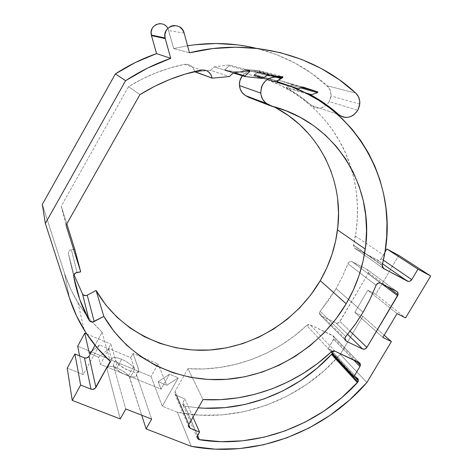 <?xml version="1.0" encoding="UTF-8"?>
<svg xmlns="http://www.w3.org/2000/svg" width="473" height="473" viewBox="0 0 473 473"><rect width="100%" height="100%" fill="white"/><g stroke="black" fill="none" stroke-linecap="round" stroke-linejoin="round"><path stroke-width="0.35" stroke-dasharray="2.37 1.77" d="M116.872 367.923C110.097 365.416 106.786 365.659 106.939 368.662L111.794 359.841C111.598 356.914 114.88 356.725 121.644 359.273L116.872 367.923L121.307 370.099L125.321 372.771L129.295 376.839L141.746 415.229L129.856 378.004L128.443 375.68C125.717 372.653 121.863 370.069 116.872 367.923L121.644 359.273C126.628 361.443 130.501 364.021 133.25 367.013L134.693 369.295L129.856 378.004L134.693 369.295L130.749 357.712L133.096 353.479L138.891 369.987L136.431 374.415L151.65 419.108L136.431 374.415L136.289 376.206L134.397 377.016L131.015 376.709L126.663 375.308L122.016 373.031L117.818 370.235L114.732 367.367L113.23 364.878L125.8 408.979L113.23 364.878L115.702 360.396L110.895 344.143L108.548 348.435L111.794 359.841L106.939 368.662L107.265 366.936L109.281 366.203L112.651 366.551L116.872 367.923M332.253 353.095L331.053 350.026L356.997 377.986L331.053 350.026L328.185 348.69L333.702 339.312L334.104 338.219L333.619 336.173L310.182 324.75L308.437 324.555L306.758 325.424L294.324 335.972L280.903 345.219L266.642 353.077L251.683 359.45L236.169 364.263L220.264 367.438L204.147 368.928L187.976 368.692L175.045 391.579L174.774 393.808L176.269 395.387L184.913 398.922L182.779 402.836L182.69 404.108L183.66 405.657L184.854 406.153L198.311 407.844L184.854 406.153L197.572 435.444L184.854 406.153L182.85 404.646L183.045 402.216L184.913 398.922L192.984 417.174L184.913 398.922L176.269 395.387L188.715 424.73L176.269 395.387L174.868 394.05L175.045 391.579L187.976 368.692L203.029 399.579L187.976 368.692C231.108 371.725 275.05 355.253 306.758 325.424L331.218 351.918L306.758 325.424L310.182 324.75L332.803 335.528L359.031 362.46L332.803 335.528L334.109 338.189L328.185 348.69L331.189 351.942L328.185 348.69L331.863 350.664L332.324 351.599L332.253 353.095M345.781 336.581L320.191 311.246L336.114 288.636L363.11 312.186L336.114 288.636L328.634 300.278L320.191 311.246L319.411 313.073L319.577 314.314L320.783 315.615L335.99 322.976L337.042 323.23L339.206 322.444L368.171 273.56L368.579 271.283L367.326 269.598L351.652 261.504L349.742 261.711L348.217 263.077L342.553 276.415L336.114 288.636L342.553 276.415L347.909 263.698L376.053 285.302L347.909 263.698C348.92 261.729 350.363 261.072 352.231 261.717L367.326 269.598L396.794 291.48L367.326 269.598L368.562 272.572L368.171 273.56L339.986 321.522L350.103 331.254L339.986 321.522C338.899 323.053 337.562 323.538 335.99 322.976L320.783 315.615L345.172 340.063L320.783 315.615L319.411 313.031L320.191 311.246L345.781 336.581M273.56 106.638C265.631 102.629 257.271 99.501 248.467 97.261L262.692 101.796L276.096 107.962M337.154 114.052L311.536 105.473C316.496 109.198 321.534 109.003 326.654 104.882L329.232 101.6L357.807 110.292L329.232 101.6L325.696 105.686L320.984 107.897L318.447 108.157L315.952 107.826L313.611 106.922L299.433 95.895L286.195 87.653L286.461 87.133L291.699 85.306L292.072 84.578L278.443 80.15L273.95 81.711L254.539 75.047L254.693 74.474L259.559 71.417L259.766 70.613L245.038 69.519L240.875 72.127L224.829 70.394L224.864 69.797L229.163 65.777L229.222 64.937L214.198 66.882L210.526 70.311L194.681 71.807L210.526 70.311L229.446 76.525L210.526 70.311L214.198 66.882L233.467 72.765L214.198 66.882L229.222 64.937L249.821 70.613L229.222 64.937L229.163 65.777L247.545 70.915L229.163 65.777L224.864 69.797L234.295 72.659L224.864 69.797L224.829 70.394L233.242 72.972L224.829 70.394L240.875 72.127L262.426 78.435L240.875 72.127L245.038 69.519L266.967 75.579L245.038 69.519L259.766 70.613L282.949 76.744L259.766 70.613L259.559 71.417L278.124 76.395L259.559 71.417L254.693 74.474L277.131 80.889L254.433 74.403L254.131 75.556L267.765 79.878L280.761 85.489L292.988 92.312L304.358 100.258L314.781 109.233L324.176 119.137L332.484 129.862L339.655 141.297L345.645 153.335L350.428 165.857L353.993 178.759L356.323 191.92L357.422 205.241L357.31 218.609L356.003 231.93L353.52 245.091L353.638 246.918L354.785 248.195L378.205 260.351L379.334 260.18L381.161 258.648L384.921 252.257L381.161 258.648L383.437 260.209L381.161 258.648C380.055 260.203 378.719 260.676 377.158 260.061L382.622 263.869L377.158 260.061L354.785 248.195L383.065 268.197L354.785 248.195L353.479 245.286L355.347 236.092C359.261 213.152 357.878 190.554 351.203 168.287C338.089 124.706 301.768 87.901 254.131 75.556L276.788 82.148L254.131 75.556L254.433 74.403L277.125 80.889L254.693 74.474L254.539 75.047L276.959 81.51L254.539 75.047L273.95 81.711L291.924 86.967L273.95 81.711L278.443 80.15L303.104 87.097L278.443 80.15L302.146 87.434L292.072 84.578L291.699 85.306L300.793 87.913L291.699 85.306L286.461 87.133L305.256 92.749L286.461 87.133L286.195 87.653L308.355 94.322L286.195 87.653C295.394 92.708 303.843 98.644 311.536 105.473L337.154 114.052M280.743 78.601L257.956 72.091L280.968 78.358L257.956 72.091L254.433 74.403L257.75 72.31L280.743 78.601M177.357 412.243L162.269 406.206L178.262 377.862L169.494 374.202L161.074 389.178L100.347 364.37L108.855 348.861L99.466 344.941L83.266 374.581L67.219 368.154L83.266 374.581L79.594 355.891L83.266 374.581L99.466 344.941L108.855 348.861L100.347 364.37L98.555 357.18L89.332 353.384L98.555 357.18L108.855 348.861L98.555 357.18L100.347 364.37L161.074 389.178L169.494 374.202L158.153 381.717L161.074 389.178L158.153 381.717L169.494 374.202L178.262 377.862L166.774 385.264L158.153 381.717L166.774 385.264L158.029 363.968L166.774 385.264L178.262 377.862L162.269 406.206L151.041 376.473L77.69 346.189L151.041 376.473L162.269 406.206L177.357 412.243C236.246 424.494 300.722 400.412 340.318 354.366L324.354 370.542L306.463 384.584L286.945 396.25L266.139 405.314L244.387 411.581L222.068 414.898L199.582 415.146L177.357 412.243L191.311 446.352L177.357 412.243M88.451 317.673L92.123 322.024L102.121 332.241L95.014 345.26L102.121 332.241L90.089 319.659L86.281 314.917L79.677 305.511L71.08 289.973L64.476 273.246L42.31 204.401L64.476 273.246C67.876 283.729 72.369 293.573 77.968 302.773L88.416 317.631M161.092 23.727L162.824 24.135L165.905 25.956L168.098 28.859L173.709 48.559L187.574 45.769L173.709 48.559L189.466 52.799L173.709 48.559L167.832 28.356M237.085 44.811L257.407 48.601L276.823 54.756L295.075 63.128L311.932 73.54L328.575 87.31L330.467 91.035L331.011 95.304L330.757 97.485L329.232 101.6L330.97 95.942C331.224 91.839 329.965 88.457 327.192 85.79C307.367 67.775 283.788 55.3 256.455 48.364M194.628 71.524L193.463 68.443L191.08 65.836L187.899 64.405L184.423 64.375L169.896 68.006L155.641 72.966L141.805 79.216L128.514 86.707L61.236 206.163L66.799 223.877L61.236 206.163L66.031 225.231L61.236 206.163L128.514 86.707L139.919 94.635L128.514 86.707C146.056 75.846 164.693 68.402 184.423 64.375L201.055 70.087L184.423 64.375C189.726 63.867 193.126 66.25 194.628 71.524M74.74 249.182L70.063 250.176L69.028 251.086L68.396 253.617L73.971 274.783L68.396 253.617L73.758 276.705L68.396 253.617C68.26 251.553 69.253 250.252 71.388 249.703L77.028 272.436L71.388 249.703L74.74 249.182M82.568 294.035L83.372 294.945M337.621 198.855L335.15 184.978L331.094 171.48M318.341 146.293L309.738 134.953M242.407 75.786L245.044 73.25L246.906 72.127L250.997 70.932L253.114 70.897L257.531 71.216L257.956 72.091L257.531 71.216L276.262 76.259L257.531 71.216L253.114 70.897C248.851 70.713 245.286 72.339 242.407 75.786M398.816 255.414L375.816 294.318L367.817 290.227L354.791 312.328L362.821 316.301L340.318 354.366L366.865 382.521L340.318 354.366L362.821 316.301L384.171 335.197L362.821 316.301L354.791 312.328L382.852 337.409L354.791 312.328L367.817 290.227L397.066 313.605L367.817 290.227L375.816 294.318L405.574 317.915L375.816 294.318L398.816 255.414M271.49 75.911L253.114 70.897L271.49 75.911M382.285 265.258L353.52 245.091L382.285 265.258M120.248 418.936L106.939 368.662L120.248 418.936M102.121 332.241L110.256 361.354L102.121 332.241M69.448 298.002L64.476 273.246L69.448 298.002M184.157 33.104L168.749 30.579L184.157 33.104M355.785 93.116L327.192 85.79L355.785 93.116M380.712 283.144L352.231 261.717L380.712 283.144M381.38 283.487L368.171 273.56L381.38 283.487M347.625 334.364L335.99 322.976L347.625 334.364M334.902 351.155L310.182 324.75L334.902 351.155M353.591 359.912L333.702 339.312L353.591 359.912M197.507 435.55L183.045 402.216L197.507 435.55M188.94 424.263L175.045 391.579L188.94 424.263M115.702 360.396L118.593 364.269L124.523 368.508L131.423 371.624L135.361 372.517L138.033 372.281L139.05 370.98L133.096 353.479L158.029 363.968L151.041 376.473L158.029 363.968L133.096 353.479L130.749 357.712L108.548 348.435L130.749 357.712L134.693 369.295L133.132 366.871L130.11 364.127L126.084 361.467L121.644 359.273L117.434 357.878L114.082 357.482L112.089 358.162L111.794 359.841L108.548 348.435L110.895 344.143L115.702 360.396L113.23 364.878L114.833 367.48C120.84 374.811 139.145 380.576 136.431 374.415L138.891 369.987C141.646 376.088 123.364 370.253 117.316 362.974L115.702 360.396M86.736 333.985L110.895 344.143L86.736 333.985M91.626 351.474L99.466 344.941L91.626 351.474M332.353 352.657L354.88 377.016M281.057 77.998L258.033 71.76M355.347 236.092L384.354 255.562M382.243 265.471L353.479 245.286M77.968 302.773L84.076 329.811M359.752 104.137L330.97 95.942M387.162 286.484L368.562 272.572M344.929 338.508L319.411 313.031M356.512 361.277L334.109 338.189M197.282 438.146L182.85 404.646M188.692 426.823L174.868 394.05M128.443 375.68L133.25 367.013M117.316 362.974L114.833 367.48"/><path stroke-width="0.71" d="M331.945 353.769L332.253 353.095L331.945 353.769L357.919 381.977L331.945 353.769L331.502 354.372L331.945 353.769M356.997 377.986L358.363 380.783L357.919 381.977L358.339 379.653L357.86 378.66L353.94 376.585L359.953 366.498L360.379 364.151L359.9 363.14L334.902 351.155L333.027 350.966L331.218 351.918L317.767 363.341L303.27 373.392L287.874 381.959L271.733 388.954L255 394.281L237.854 397.87L220.471 399.65L203.029 399.579L188.94 424.263L188.632 426.658L190.241 428.331L199.547 432.003L197.081 436.904L197.312 438.217L198.755 439.553L220.897 441.693L242.531 440.818L263.981 437.2L284.912 430.938L305.014 422.176L323.981 411.078L341.541 397.823L357.919 381.977L357.428 382.622L331.502 354.372L357.428 382.622C317.608 425.777 256.39 448.936 199.435 439.742L197.572 435.444L199.435 439.742L197.282 438.152L197.507 435.55L199.547 432.003L192.984 417.174L199.547 432.003L190.241 428.331L188.733 426.918L188.94 424.263L203.029 399.579C249.561 402.322 296.884 384.182 331.218 351.918L334.902 351.155L359.031 362.46L360.408 365.292L359.953 366.498L353.591 359.912L359.953 366.498L353.94 376.585L331.189 351.942L353.94 376.585L356.997 377.986M398.083 294.661L398.053 293.029L397.013 291.61L380.712 283.144C378.713 282.458 377.158 283.179 376.053 285.302L370.158 299.007L363.11 312.186L356.187 322.988L345.781 336.581L344.923 338.55L345.089 339.874L346.366 341.264L362.59 348.997L364.925 349.044L366.888 347.395L398.112 294.508L397.651 292.213L396.794 291.48L380.712 283.144L378.725 282.919L376.384 284.634L370.158 299.007L363.11 312.186L354.957 324.738L345.781 336.581L344.929 338.508L346.366 341.264L362.59 348.997L347.625 334.364L362.59 348.997C364.269 349.577 365.706 349.044 366.888 347.395L397.651 295.72L381.38 283.487L397.651 295.72L398.083 294.661L387.162 286.484M239.45 85.578L260.771 93.11C261.267 97.958 263.461 101.594 267.357 104.013L245.593 95.593L242.383 92.868L240.237 89.137L239.409 84.815L240.006 80.398L242.407 75.786C240.195 78.678 239.208 81.941 239.45 85.578C239.941 90.024 241.987 93.364 245.593 95.593L248.467 97.261L245.593 95.593L267.357 104.013L270.461 105.816L265.501 102.694L262.574 99.135L260.972 94.683L260.729 92.282L261.415 87.464L262.314 85.181L265.122 81.22L268.977 78.423L273.429 77.111L280.519 77.406L280.968 78.358L277.125 80.889L276.788 82.148L291.539 86.825L305.564 92.903L318.737 100.3L330.958 108.908L342.121 118.628L352.16 129.348L361 140.948L368.597 153.311L374.912 166.319L379.914 179.841L383.591 193.759L385.938 207.96L386.961 222.316L386.678 236.731L385.111 251.074L382.285 265.258L382.397 267.221L383.609 268.587L408.56 281.459L409.772 281.269L411.752 279.608L417.978 269.161L430.69 275.996L405.574 317.915L397.066 313.605L382.852 337.409L391.396 341.583L366.865 382.521L349.6 399.981L330.296 415.188L309.271 427.876L286.869 437.809L263.461 444.78L239.45 448.611L215.25 449.167L191.311 446.352L146.122 428.916L151.65 419.108L125.8 408.979L120.248 418.936L72.245 400.412L80.641 385.063L91.005 389.155L92.377 389.415L95.049 388.457L110.256 361.354L97.225 347.921L85.932 332.755L76.608 316.041L69.448 298.002L45.337 223.445L125.605 80.67L147.582 68.082L170.735 58.345L165.243 38.62L164.906 34.6L166.07 30.757L167.17 29.095L170.185 26.606L171.983 25.879L173.893 25.53L177.718 26.039L179.486 26.866L182.412 29.503L184.157 33.104L189.466 52.799L212.619 48.589L235.761 47.199L258.53 48.607L280.578 52.722L301.591 59.409L321.291 68.508L339.425 79.819L355.785 93.116L358.433 96.675L359.722 101.086L359.504 105.816L357.807 110.292C352.214 117.937 345.828 119.362 338.656 114.555L325.672 104.178L311.429 95.25L311.725 94.683L317.413 92.678L317.826 91.886L303.104 87.097L298.226 88.812L277.237 81.593L277.403 80.966L282.712 77.625L282.949 76.744L266.967 75.579L262.426 78.435L245.002 76.579L245.049 75.928L249.75 71.529L249.821 70.613L233.467 72.765L229.446 76.525L212.182 78.187L210.881 74.515L208.303 71.671L206.654 70.708L202.952 69.903L185.191 74.09L169.618 79.541L154.476 86.411L139.919 94.635L66.031 225.231L80.688 271.845L75.585 272.956L73.812 275.274L73.758 276.705L79.695 299.314L89.072 320.256L91.277 321.906L92.755 321.989L103.818 316.366L114.2 331.674L126.598 345.142L140.723 356.571L156.273 365.806L172.947 372.736L190.418 377.312L208.386 379.5L226.543 379.322L244.6 376.815L262.261 372.068L279.277 365.174L295.377 356.27L310.329 345.497L323.916 333.022L335.925 319.044L346.171 303.761L353.296 290.079L358.966 275.783L363.104 261.019L365.647 245.948L366.54 230.735L365.747 215.558L363.246 200.587L359.037 186.019L353.13 172.03L345.568 158.816L336.409 146.565L325.731 135.461L313.652 125.676L300.302 117.375L285.846 110.712L270.461 105.816L248.467 97.261L270.461 105.816C336.149 121.756 374.882 187.273 365.257 249.058C362.525 268.439 356.163 286.673 346.171 303.761L320.251 280.66C329.397 264.821 335.144 247.911 337.491 229.925C344.178 181.183 319.707 129.667 273.56 106.638M167.832 28.356C163.197 19.18 148.64 25.022 151.325 35.032L156.575 53.603L170.735 58.345C154.908 63.896 139.866 71.334 125.605 80.67L115.377 73.912L135.426 62.46L156.575 53.603C142.113 58.646 128.378 65.416 115.377 73.912L42.31 204.401L115.377 73.912L125.605 80.67L45.337 223.445L42.31 204.401L45.337 223.445L69.448 298.002C73.126 309.324 78.004 319.925 84.076 329.811C91.407 341.677 100.134 352.196 110.256 361.354L95.936 387.381L89.001 356.281C87.889 357.919 86.376 358.451 84.46 357.878L87.032 357.919L89.001 356.281L95.936 387.381C94.724 389.161 93.08 389.752 91.005 389.155L84.46 357.878L74.911 353.975L84.46 357.878L91.005 389.155L80.641 385.063L74.911 353.975L67.219 368.154L74.911 353.975L80.641 385.063L72.245 400.412L67.219 368.154L72.245 400.412L120.248 418.936L125.8 408.979L151.65 419.108L146.122 428.916L141.746 415.229L146.122 428.916L191.311 446.352C254.752 458.656 323.975 432.133 366.865 382.521L391.396 341.583L384.171 335.197L391.396 341.583L382.852 337.409L397.066 313.605L405.574 317.915L430.69 275.996L398.816 255.414L386.861 248.964L398.816 255.414L430.69 275.996L417.978 269.161L386.861 248.964L384.921 252.257L386.861 248.964L417.978 269.161L411.752 279.608L383.437 260.209L411.752 279.608C410.546 281.293 409.11 281.807 407.448 281.163L382.622 263.869L407.448 281.163L383.065 268.197L383.609 268.587L382.243 265.471L384.354 255.562C399.188 182.868 355.714 102.186 276.788 82.148L277.403 80.966L276.959 81.51L298.226 88.812L291.924 86.967L298.226 88.812L303.104 87.097L317.826 91.886L302.146 87.434L317.826 91.886L317.413 92.678L300.793 87.913L317.413 92.678L311.725 94.683L305.256 92.749L311.725 94.683L311.429 95.25L308.355 94.322L311.429 95.25C321.338 100.725 330.414 107.158 338.656 114.555L337.154 114.052L340.885 116.122L343.398 117.097L346.094 117.446L348.832 117.156L351.492 116.24L353.952 114.738L357.807 110.292L359.752 104.137C360.071 99.679 358.747 96.001 355.785 93.116C314.971 54.892 251.269 37.456 189.466 52.799L184.157 33.104C181.325 20.552 161.896 25.471 165.089 37.994L170.735 58.345L156.575 53.603L151.466 35.599L151.141 31.933L152.188 28.433L153.187 26.92L155.936 24.649L159.318 23.674L161.092 23.727M89.001 356.281L95.014 345.26L89.001 356.281M256.455 48.364C234.206 42.942 211.242 42.073 187.574 45.769L194.911 44.74L216.149 43.498L237.085 44.811M83.372 294.945L85.92 295.607L87.233 295.193L94.18 321.534C92.064 322.432 90.373 322.03 89.113 320.327L82.533 293.97L73.971 274.783L82.533 293.97L89.072 320.256C81.687 306.841 76.579 292.326 73.758 276.705C73.611 274.47 74.704 273.045 77.028 272.436L80.688 271.845L74.74 249.182L66.799 223.877L74.74 249.182L80.688 271.845L66.031 225.231L139.919 94.635C159.141 82.71 179.521 74.527 201.055 70.087C206.961 69.537 210.668 72.221 212.176 78.146L194.628 71.524L212.182 78.187L229.446 76.525L233.467 72.765L249.821 70.613L249.75 71.529L245.049 75.928L245.002 76.579L262.426 78.435L266.967 75.579L282.949 76.744L282.712 77.625L277.403 80.966L281.057 77.998L280.519 77.406L275.724 77.064L271.49 75.911L275.724 77.064C266.258 77.726 261.273 83.071 260.771 93.11M89.113 320.327L82.568 294.035C83.733 295.625 85.288 296.009 87.233 295.193L96.078 290.487L105.668 304.748L117.127 317.342L130.181 328.067L144.572 336.788L159.998 343.392L176.181 347.815L192.83 350.02L209.657 350.026L226.39 347.862L242.761 343.605L258.518 337.332L273.424 329.173L287.253 319.251L299.787 307.746L310.85 294.815L320.251 280.66L326.754 267.978L331.892 254.722L335.605 241.029L337.823 227.046L338.502 212.933L337.621 198.855M331.094 171.48L325.483 158.52L318.341 146.293M309.738 134.953L299.758 124.683L288.5 115.637L276.096 107.962M198.311 407.844L204.785 408.217L224.888 407.643L244.819 404.492L264.265 398.857L282.931 390.869L300.532 380.67L316.804 368.443L331.502 354.372C297.801 390.935 247.308 411.835 198.311 407.844M276.262 76.259L280.519 77.406L276.262 76.259M77.69 346.189L79.594 355.891L77.69 346.189L84.762 333.152L86.736 333.985L84.762 333.152L89.332 353.384L84.762 333.152L77.69 346.189M151.466 35.599L165.243 38.62L151.466 35.599M278.124 76.395L282.712 77.625L278.124 76.395M233.242 72.972L245.002 76.579L233.242 72.972M234.295 72.659L245.049 75.928L234.295 72.659M247.545 70.915L249.75 71.529L247.545 70.915M94.18 321.534L87.233 295.193L96.078 290.487L103.818 316.366L94.18 321.534M320.251 280.66L346.171 303.761C321.12 346.135 275.18 375.491 226.543 379.322C178.014 382.941 129.011 359.669 103.818 316.366L96.078 290.487C119.332 330.769 164.663 352.941 209.657 350.026C254.74 346.928 297.316 319.931 320.251 280.66M350.103 331.254L366.888 347.395L350.103 331.254M345.172 340.063L346.366 341.264L345.172 340.063M188.715 424.73L190.241 428.331L188.715 424.73M89.332 353.384L91.626 351.474L89.332 353.384M354.88 377.016L358.363 380.783M337.491 229.925L365.257 249.058M151.325 35.032L165.089 37.994M212.176 78.146L194.675 71.766M360.408 365.292L356.512 361.277"/></g></svg>
